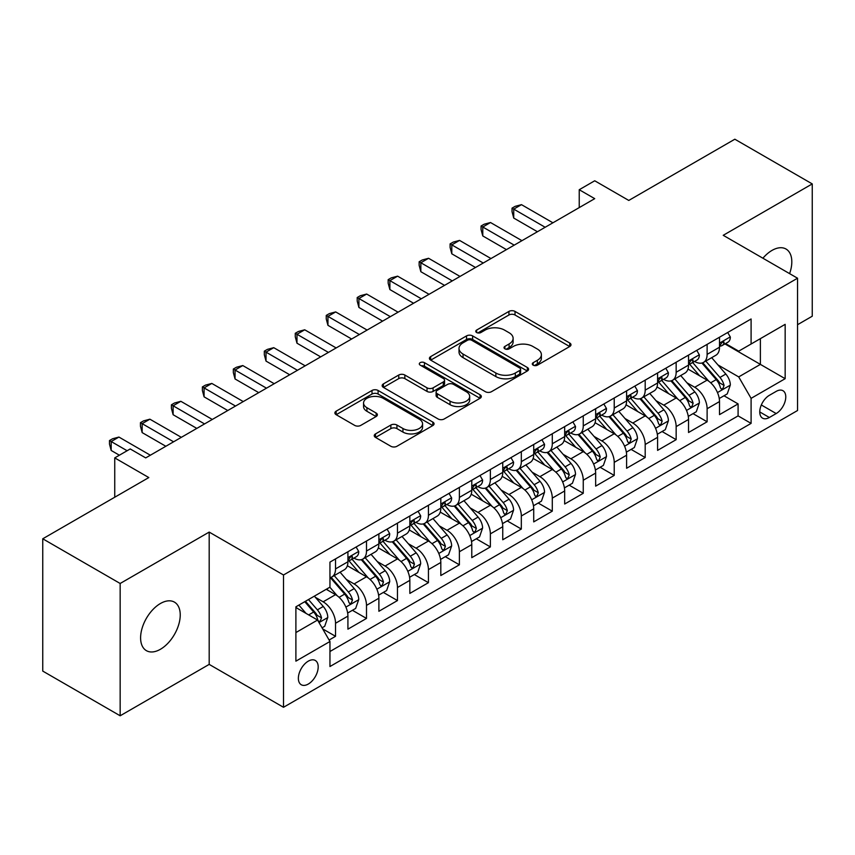 <?xml version="1.0" encoding="UTF-8"?>
<svg xmlns="http://www.w3.org/2000/svg" width="855" height="855" viewBox="0 0 855 855"><rect width="100%" height="100%" fill="white"/><g stroke="black" fill="none" stroke-linecap="round" stroke-linejoin="round"><path stroke-width="1.28" d="M533.178 365.16A3.014 1.742 0 0 0 537.432 365.16L569.729 346.51A4.296 2.479 0 0 0 570.99 344.757A4.296 2.479 0 0 0 569.729 343.005L515.02 311.412A4.296 2.479 0 0 0 508.939 311.412L476.641 330.062A3.014 1.742 0 0 0 475.765 331.291A3.014 1.742 0 0 0 476.641 332.52A3.014 1.742 0 0 0 480.905 332.52L485.084 330.105A13.755 7.941 0 0 1 504.536 330.105L509.088 332.734A13.755 7.941 0 0 1 513.118 338.356A13.755 7.941 0 0 1 509.088 343.966L504.91 346.382A3.014 1.742 0 0 0 504.033 347.611A3.014 1.742 0 0 0 504.91 348.84A3.014 1.742 0 0 0 509.163 348.84L513.353 346.425A13.755 7.941 0 0 1 532.804 346.425L537.357 349.054A13.755 7.941 0 0 1 541.386 354.675A13.755 7.941 0 0 1 537.357 360.286L533.178 362.702A3.014 1.742 0 0 0 532.302 363.931A3.014 1.742 0 0 0 533.178 365.16L533.178 362.702M160.419 649.276A28.023 16.181 120 0 0 178.727 624.577A28.023 16.181 120 0 0 174.431 602.123A28.023 16.181 120 0 0 160.419 603.512A28.023 16.181 120 0 0 142.112 628.201A28.023 16.181 120 0 0 146.408 650.666A28.023 16.181 120 0 0 160.419 649.276M789.603 273.632A28.023 16.181 120 0 0 786.012 249.029A28.023 16.181 120 0 0 771.99 250.419A28.023 16.181 120 0 0 762.906 258.221M308.281 684.053A14.011 8.09 120 0 0 317.44 671.699A14.011 8.09 120 0 0 315.292 660.466A14.011 8.09 120 0 0 308.281 661.161A14.011 8.09 120 0 0 299.122 673.516A14.011 8.09 120 0 0 301.27 684.748A14.011 8.09 120 0 0 308.281 684.053M375.505 433.902A4.296 2.479 0 0 0 374.244 435.655A4.296 2.479 0 0 0 375.505 437.407L390.853 446.278A4.296 2.479 0 0 0 396.934 446.278L432.801 425.566A4.296 2.479 0 0 0 434.062 423.813A4.296 2.479 0 0 0 432.801 422.06L378.092 390.468A4.296 2.479 0 0 0 372.011 390.468L336.143 411.18A4.296 2.479 0 0 0 334.882 412.933A4.296 2.479 0 0 0 336.143 414.686L354.686 425.395A4.296 2.479 0 0 0 360.767 425.395L376.115 416.535A4.296 2.479 0 0 0 377.376 414.771A4.296 2.479 0 0 0 376.115 413.018L366.923 407.707A11.5 6.637 0 0 1 363.557 403.015A11.5 6.637 0 0 1 370.653 396.88A11.5 6.637 0 0 1 383.179 398.323L419.196 419.121A11.5 6.637 0 0 1 422.562 423.813A11.5 6.637 0 0 1 415.466 429.947A11.5 6.637 0 0 1 402.94 428.505L396.934 425.042A4.296 2.479 0 0 0 390.853 425.042L375.505 433.902L375.505 437.407M797.544 324.708L812.25 316.211L812.25 183.911L734.84 139.215L628.778 200.444L594.717 180.779L579.23 189.725L594.717 198.659L145.713 457.895L130.227 448.95L114.741 457.895L114.741 497.225M120.16 583.484L120.16 715.785L209.186 664.388L209.186 532.088L120.16 583.484L42.75 538.789L148.813 477.56L114.741 457.895M209.186 532.088L283.507 574.988L797.544 278.217L797.544 410.518L283.507 707.288L283.507 574.988M812.25 183.911L723.223 235.307L797.544 278.217M485.384 391.697A4.296 2.479 0 0 0 491.465 391.697L527.332 370.995A4.296 2.479 0 0 0 528.593 369.232A4.296 2.479 0 0 0 527.332 367.479L472.623 335.897A4.296 2.479 0 0 0 466.541 335.897L430.674 356.599A4.296 2.479 0 0 0 429.413 358.352A4.296 2.479 0 0 0 430.674 360.115L485.384 391.697M421.387 365.812A3.014 1.742 0 0 1 424.443 366.229L424.443 362.659L480.061 394.775A4.296 2.479 0 0 1 481.322 396.528A4.296 2.479 0 0 1 480.061 398.28L444.194 418.982A4.296 2.479 0 0 1 438.123 418.982L383.414 387.401L383.414 383.895A4.296 2.479 0 0 0 382.153 385.648A4.296 2.479 0 0 0 383.414 387.401M383.414 383.895L398.761 375.024A4.296 2.479 0 0 1 404.843 375.024L427.03 387.839A4.296 2.479 0 0 0 433.1 387.839L443.285 381.961A4.296 2.479 0 0 0 444.547 380.208A4.296 2.479 0 0 0 443.285 378.455L420.19 365.117A3.014 1.742 0 0 1 419.303 363.888A3.014 1.742 0 0 1 421.162 362.285A3.014 1.742 0 0 1 424.443 362.659M120.16 715.785L42.75 671.09L42.75 538.789M329.111 640.021L335.534 636.312L322.677 628.895M315.367 597.324L323.147 601.813A17.517 10.11 60 0 1 335.534 623.263L347.921 616.113L347.921 629.162L366.496 618.432L352.41 610.299M346.339 579.444L354.109 583.933A17.517 10.11 60 0 1 366.496 605.383L378.883 598.233L378.883 611.282L397.468 600.563L383.371 592.43M377.301 561.564L385.081 566.053A17.517 10.11 60 0 1 397.468 587.513L409.844 580.353L409.844 593.413L428.43 582.683L414.344 574.549M408.273 543.684L416.043 548.173A17.517 10.11 60 0 1 428.43 569.633L440.817 562.483L440.817 575.533L459.392 564.802L445.305 556.669M439.235 525.814L447.005 530.303A17.517 10.11 60 0 1 459.392 551.753L471.778 544.603L471.778 557.652L490.364 546.922L476.267 538.789M470.197 507.934L477.977 512.423A17.517 10.11 60 0 1 490.364 533.873L502.751 526.723L502.751 539.772L521.326 529.042L507.239 520.909M501.169 490.054L508.939 494.543A17.517 10.11 60 0 1 521.326 515.993L533.712 508.843L533.712 521.892L552.287 511.172L538.201 503.039M532.131 472.174L539.911 476.663A17.517 10.11 60 0 1 552.287 498.123L564.674 490.962L564.674 504.023L583.26 493.292L569.173 485.159M563.092 454.294L570.873 458.782A17.517 10.11 60 0 1 583.26 480.243L595.646 473.093L595.646 486.142L614.221 475.412L600.135 467.279M594.065 436.424L601.835 440.913A17.517 10.11 60 0 1 614.221 462.363L626.608 455.213L626.608 468.262L645.194 457.532L631.097 449.399M625.026 418.544L632.807 423.033A17.517 10.11 60 0 1 645.194 444.482L657.581 437.333L657.581 450.382L676.155 439.662L662.069 431.519M655.999 400.664L663.769 405.152A17.517 10.11 60 0 1 676.155 426.602L688.542 419.452L688.542 432.502L707.117 421.782L707.117 408.733A17.517 10.11 -120 0 0 694.73 387.272L686.96 382.784M693.031 413.649L707.117 421.782M347.921 616.113A17.517 10.11 -120 0 0 335.534 594.663L326.247 589.298M378.883 598.233A17.517 10.11 -120 0 0 366.496 576.783L347.344 565.721M409.844 580.353A17.517 10.11 -120 0 0 397.468 558.903L378.316 547.852M440.817 562.483A17.517 10.11 -120 0 0 428.43 541.023L409.278 529.972M471.778 544.603A17.517 10.11 -120 0 0 459.392 523.142L440.24 512.092M502.751 526.723A17.517 10.11 -120 0 0 490.364 505.273L471.212 494.211M533.712 508.843A17.517 10.11 -120 0 0 521.326 487.393L502.174 476.331M564.674 490.962A17.517 10.11 -120 0 0 552.287 469.513L533.146 458.462M595.646 473.093A17.517 10.11 -120 0 0 583.26 451.632L564.108 440.582M626.608 455.213A17.517 10.11 -120 0 0 614.221 433.752L595.069 422.701M657.581 437.333A17.517 10.11 -120 0 0 645.194 415.883L626.042 404.821M688.542 419.452A17.517 10.11 -120 0 0 676.155 398.002L657.003 386.941M776.18 391.387L769.361 395.32A13.573 7.834 120 0 0 760.49 407.279A13.573 7.834 120 0 0 762.575 418.159A13.573 7.834 120 0 0 769.361 417.486L776.18 413.553A13.573 7.834 120 0 0 785.04 401.594A13.573 7.834 120 0 0 782.966 390.714A13.573 7.834 120 0 0 776.18 391.387M295.894 632.561L317.568 620.046L329.955 641.496L329.955 666.526L751.096 423.385L751.096 398.355L738.709 376.905L717.922 364.903M329.955 641.496L295.894 661.161L295.894 606.815L329.955 587.15L329.955 562.12L751.096 318.979L751.096 344.009L785.157 324.344L785.157 378.69L751.096 398.355M353.949 558.091L354.109 558.187A17.517 10.11 60 0 0 362.873 559.052L375.26 551.903A17.517 10.11 -120 0 0 378.883 543.887L378.883 533.873M384.91 540.221L385.081 540.307A17.517 10.11 60 0 0 393.834 541.172L406.221 534.022A17.517 10.11 -120 0 0 409.844 526.007L409.844 515.993M415.883 522.341L416.043 522.426A17.517 10.11 60 0 0 424.796 523.303L437.183 516.153A17.517 10.11 -120 0 0 440.817 508.127L440.817 498.112M446.844 504.461L447.005 504.557A17.517 10.11 60 0 0 455.768 505.423L468.155 498.273A17.517 10.11 -120 0 0 471.778 490.246L471.778 480.243M477.817 486.581L477.977 486.677A17.517 10.11 60 0 0 486.73 487.542L499.117 480.392A17.517 10.11 -120 0 0 502.751 472.377L502.751 462.363M508.778 468.7L508.939 468.797A17.517 10.11 60 0 0 517.702 469.662L530.089 462.512A17.517 10.11 -120 0 0 533.712 454.497L533.712 444.482M539.74 450.831L539.911 450.916A17.517 10.11 60 0 0 548.664 451.793L561.051 444.632A17.517 10.11 -120 0 0 564.674 436.616L564.674 426.602M570.713 432.951L570.873 433.047A17.517 10.11 60 0 0 579.626 433.913L592.013 426.763A17.517 10.11 -120 0 0 595.646 418.736L595.646 408.733M601.674 415.07L601.835 415.167A17.517 10.11 60 0 0 610.598 416.032L622.985 408.882A17.517 10.11 -120 0 0 626.608 400.867L626.608 390.853M632.636 397.19L632.807 397.286A17.517 10.11 60 0 0 641.56 398.152L653.947 391.002A17.517 10.11 -120 0 0 657.581 382.987L657.581 372.972M663.608 379.31L663.769 379.406A17.517 10.11 60 0 0 672.532 380.272L684.908 373.122A17.517 10.11 -120 0 0 688.542 365.106L688.542 355.092M329.955 651.51L738.089 415.883L738.089 403.902L719.504 414.632L719.504 401.572A17.517 10.11 -120 0 0 707.117 380.122L687.976 369.071M694.57 361.441L694.73 361.526A17.517 10.11 -120 0 0 703.494 362.402A17.517 10.11 -120 0 0 707.117 354.376L707.117 344.362M703.494 362.402L715.881 355.242A17.517 10.11 -120 0 0 719.504 347.226L719.504 337.212M335.534 558.903L335.534 568.917A17.517 10.11 60 0 1 331.9 576.933A17.517 10.11 60 0 1 329.955 577.638M331.9 576.933L344.287 569.783A17.517 10.11 -120 0 0 347.921 561.767L347.921 551.753M366.496 541.023L366.496 551.037A17.517 10.11 60 0 1 362.873 559.052M397.468 523.142L397.468 533.157A17.517 10.11 60 0 1 393.834 541.172M428.43 505.273L428.43 515.276A17.517 10.11 60 0 1 424.796 523.303M459.392 487.393L459.392 497.407A17.517 10.11 60 0 1 455.768 505.423M490.364 469.513L490.364 479.527A17.517 10.11 60 0 1 486.73 487.542M521.326 451.632L521.326 461.647A17.517 10.11 60 0 1 517.702 469.662M552.287 433.752L552.287 443.766A17.517 10.11 60 0 1 548.664 451.793M583.26 415.883L583.26 425.886A17.517 10.11 60 0 1 579.626 433.913M614.221 398.002L614.221 408.017A17.517 10.11 60 0 1 610.598 416.032M645.194 380.122L645.194 390.137A17.517 10.11 60 0 1 641.56 398.152M676.155 362.242L676.155 372.256A17.517 10.11 60 0 1 672.532 380.272M676.155 426.602L676.155 439.662M645.194 444.482L645.194 457.532M614.221 462.363L614.221 475.412M583.26 480.243L583.26 493.292M552.287 498.123L552.287 511.172M521.326 515.993L521.326 529.042M490.364 533.873L490.364 546.922M459.392 551.753L459.392 564.802M428.43 569.633L428.43 582.683M397.468 587.513L397.468 600.563M366.496 605.383L366.496 618.432M335.534 623.263L335.534 636.312M317.568 620.046L295.894 607.531M738.709 376.905L760.384 364.39L760.384 338.644L785.157 324.344M724.922 343.913L785.157 378.69M725.542 343.56L738.709 351.159L751.096 344.009M209.186 664.388L283.507 707.288M579.23 189.725L579.23 207.605M723.993 395.769L738.089 403.902M738.089 415.883L751.096 423.385M534.386 365.577L537.357 363.867A13.755 7.941 0 0 0 541.386 358.245L541.386 354.675M513.118 338.356L513.118 341.925A13.755 7.941 0 0 1 509.088 347.547L506.117 349.257M569.676 346.542L515.02 314.993A4.296 2.479 0 0 0 508.939 314.993L477.849 332.937M527.268 371.027L472.623 339.467A4.296 2.479 0 0 0 466.541 339.467L430.728 360.147M519.733 370.461A3.014 1.742 0 0 0 520.61 369.232A3.014 1.742 0 0 0 519.733 368.013L471.704 340.279A3.014 1.742 0 0 0 467.45 340.279L463.047 342.823A13.755 7.941 0 0 0 459.017 348.445A13.755 7.941 0 0 0 463.047 354.055L495.868 373.015A13.755 7.941 0 0 0 515.319 373.015L519.733 370.461L519.733 374.041A3.014 1.742 0 0 0 520.61 372.812L520.61 369.232M459.017 348.445L459.017 352.014A13.755 7.941 0 0 0 463.047 357.636L463.047 354.055M519.733 374.041L515.319 376.585A13.755 7.941 0 0 1 495.868 376.585L463.047 357.636M383.468 387.433L398.761 378.605L398.761 375.024M444.547 380.208L444.547 383.777A4.296 2.479 0 0 1 443.285 385.53L433.1 391.419A4.296 2.479 0 0 1 427.03 391.419L404.843 378.605A4.296 2.479 0 0 0 398.761 378.605M424.443 366.229L480.008 398.312M450.051 401.134A11.5 6.637 0 0 0 462.576 402.566A11.5 6.637 0 0 0 469.684 396.442A11.5 6.637 0 0 0 466.306 391.74L453.62 384.419A4.296 2.479 0 0 0 447.539 384.419L437.365 390.297A4.296 2.479 0 0 0 436.103 392.05A4.296 2.479 0 0 0 437.365 393.802L450.051 401.134L450.051 404.704A11.5 6.637 0 0 0 462.576 406.146A11.5 6.637 0 0 0 469.684 400.012L469.684 396.442M436.103 392.05L436.103 395.63A4.296 2.479 0 0 0 437.365 397.383L437.365 393.802M450.051 404.704L437.365 397.383M422.562 423.813L422.562 427.393A11.5 6.637 0 0 1 415.466 433.517A11.5 6.637 0 0 1 402.94 432.085L396.934 428.612A4.296 2.479 0 0 0 390.853 428.612L375.559 437.45M363.557 403.015L363.557 406.595A11.5 6.637 0 0 0 366.923 411.287L366.923 407.707M376.061 416.567L366.923 411.287M432.748 425.598L378.092 394.048A4.296 2.479 0 0 0 372.011 394.048L336.197 414.718M719.247 398.505L727.252 393.888L730.341 384.953A11.607 6.701 -120 0 0 725.82 374.052L711.681 357.668M708.838 381.255L692.668 362.531M699.636 375.805L690.252 364.935A27.809 16.053 -120 0 0 689.397 363.974M701.912 363.022L716.223 379.599A11.607 6.701 60 0 1 720.359 387.593L721.203 388.961L722.774 388.747L724.078 385.445A11.607 6.701 -120 0 0 719.942 377.45L705.792 361.067M702.757 362.755L718.136 380.56A5.91 3.409 60 0 1 719.621 382.869L724.078 385.445M727.712 332.477L730.341 337.041A11.607 6.701 60 0 1 727.947 342.171L722.058 345.57A11.607 6.701 -120 0 0 724.078 342.898L723.832 341.861M545.169 227.27L513.737 209.122L521.486 204.655L552.907 222.792M719.899 346.115L719.942 346.115A11.607 6.701 -120 0 0 722.058 345.57M722.582 342.032L724.078 342.898C723.351 341.145 722.112 341.861 720.359 345.035A11.607 6.701 60 0 1 719.504 346.692M537.432 231.737L513.737 218.057L513.737 209.122L512.038 208.139L515.138 206.354L521.486 204.655M513.737 218.057L512.038 211.709L512.038 208.139M688.286 416.385L696.28 411.768L699.379 402.833A11.607 6.701 -120 0 0 694.859 391.932L680.708 375.548M677.876 399.135L661.706 380.411M668.674 393.685L659.291 382.816A27.809 16.053 -120 0 0 658.425 381.854M670.951 380.903L685.261 397.479A11.607 6.701 60 0 1 689.397 405.473L690.242 406.841L691.813 406.627L693.116 403.325A11.607 6.701 -120 0 0 688.98 395.331L674.83 378.947M671.795 380.635L687.164 398.441A5.91 3.409 60 0 1 688.66 400.749L693.116 403.325M657.313 434.265L665.318 429.648L668.418 420.703A11.607 6.701 -120 0 0 663.897 409.812L649.747 393.428M646.914 417.016L630.744 398.291M637.712 411.565L628.318 400.696A27.809 16.053 -120 0 0 627.463 399.723M639.989 398.783L654.289 415.348A11.607 6.701 60 0 1 658.436 423.343L659.28 424.721L660.84 424.497L662.144 421.205A11.607 6.701 -120 0 0 658.008 413.211L643.858 396.827M640.823 398.516L656.202 416.321A5.91 3.409 60 0 1 657.687 418.629L662.144 421.205M626.352 452.145L634.357 447.528L637.445 438.583A11.607 6.701 -120 0 0 632.924 427.692L618.774 411.308M615.942 434.885L599.772 416.171M606.74 429.434L597.356 418.576A27.809 16.053 -120 0 0 596.491 417.603M609.017 416.663L623.327 433.229A11.607 6.701 60 0 1 627.463 441.223L628.307 442.601L629.879 442.377L631.182 439.075A11.607 6.701 -120 0 0 627.046 431.08L612.896 414.707M609.861 416.396L625.24 434.19A5.91 3.409 60 0 1 626.726 436.51L631.182 439.075M595.379 470.026L603.384 465.398L606.484 456.463A11.607 6.701 -120 0 0 601.963 445.562L587.812 429.189M584.98 452.765L568.81 434.041M575.778 447.315L566.395 436.445A27.809 16.053 -120 0 0 565.529 435.484M578.055 434.543L592.365 451.109A11.607 6.701 60 0 1 596.501 459.103L597.346 460.482L598.917 460.257L600.221 456.955A11.607 6.701 -120 0 0 596.074 448.961L581.934 432.577M578.888 434.265L594.268 452.071A5.91 3.409 60 0 1 595.764 454.379L600.221 456.955M696.75 350.358L699.379 354.911A11.607 6.701 60 0 1 696.975 360.051L691.096 363.45A11.607 6.701 -120 0 0 693.116 360.778L692.871 359.741M514.208 245.139L482.776 227.003L490.514 222.524L521.945 240.672M688.927 363.995L688.98 363.984A11.607 6.701 -120 0 0 691.096 363.45M691.62 359.912L693.116 360.778C692.379 359.025 691.15 359.741 689.397 362.915A11.607 6.701 60 0 1 688.542 364.572M506.459 249.617L482.776 235.937L482.776 227.003L481.066 226.019L484.165 224.224L490.514 222.524M482.776 235.937L481.066 229.589L481.066 226.019M665.778 368.238L668.418 372.791A11.607 6.701 60 0 1 666.013 377.931L660.124 381.319A11.607 6.701 -120 0 0 662.144 378.647L661.898 377.621M483.235 263.019L451.803 244.872L459.552 240.405L490.984 258.552M657.965 381.864L658.008 381.864A11.607 6.701 -120 0 0 660.124 381.319M660.648 377.782L662.144 378.647C661.417 376.905 660.178 377.621 658.436 380.796A11.607 6.701 60 0 1 657.581 382.452M475.498 267.487L451.803 253.817L451.803 244.872L450.104 243.889L453.203 242.104L459.552 240.405M451.803 253.817L450.104 247.469L450.104 243.889M634.816 386.107L637.445 390.671A11.607 6.701 60 0 1 635.041 395.801L629.162 399.2A11.607 6.701 -120 0 0 631.182 396.528L630.937 395.502M452.274 280.9L420.842 262.752L428.579 258.285L460.011 276.432M626.993 399.745L627.046 399.745A11.607 6.701 -120 0 0 629.162 399.2M629.686 395.662L631.182 396.528C630.456 394.786 629.216 395.491 627.463 398.676A11.607 6.701 60 0 1 626.608 400.322M444.536 285.367L420.842 271.698L420.842 262.752L419.142 261.769L422.231 259.984L428.579 258.285M420.842 271.698L419.142 265.349L419.142 261.769M603.854 403.988L606.484 408.551A11.607 6.701 60 0 1 604.079 413.681L598.19 417.08A11.607 6.701 -120 0 0 600.221 414.408L599.975 413.382M421.301 298.78L389.88 280.632L397.618 276.165L429.05 294.312M596.031 417.625L596.074 417.625A11.607 6.701 -120 0 0 598.19 417.08M598.714 413.542L600.221 414.408C599.483 412.655 598.244 413.371 596.501 416.556A11.607 6.701 60 0 1 595.646 418.202M413.564 303.247L389.88 289.567L389.88 280.632L388.17 279.649L391.269 277.864L397.618 276.165M389.88 289.567L388.17 283.229L388.17 279.649M564.418 487.895L572.423 483.278L575.511 474.343A11.607 6.701 -120 0 0 571.001 463.442L556.851 447.058M554.008 470.645L537.838 451.921M544.806 465.195L535.422 454.326A27.809 16.053 -120 0 0 534.567 453.364M547.082 452.413L561.393 468.989A11.607 6.701 60 0 1 565.529 476.983L566.373 478.351L567.944 478.137L569.248 474.835A11.607 6.701 -120 0 0 565.112 466.841L550.962 450.457M547.927 452.145L563.306 469.951A5.91 3.409 60 0 1 564.792 472.259L569.248 474.835M572.882 421.868L575.511 426.431A11.607 6.701 60 0 1 573.117 431.561L567.228 434.96A11.607 6.701 -120 0 0 569.248 432.288L569.003 431.251M390.34 316.66L358.908 298.513L366.656 294.045L398.077 312.182M565.07 435.505L565.112 435.505A11.607 6.701 -120 0 0 567.228 434.96M567.752 431.422L569.248 432.288C568.522 430.535 567.282 431.251 565.529 434.426A11.607 6.701 60 0 1 564.674 436.082M382.602 321.127L358.908 307.447L358.908 298.513L357.208 297.529L360.308 295.734L366.656 294.045M358.908 307.447L357.208 301.099L357.208 297.529M533.456 505.775L541.45 501.158L544.55 492.213A11.607 6.701 -120 0 0 540.029 481.322L525.878 464.938M523.046 488.526L506.876 469.801M513.844 483.075L504.461 472.206A27.809 16.053 -120 0 0 503.595 471.233M516.121 470.293L530.431 486.858A11.607 6.701 60 0 1 534.567 494.853L535.412 496.231L536.983 496.018L538.287 492.715A11.607 6.701 -120 0 0 534.151 484.721L520 468.337M516.965 470.026L532.334 487.831A5.91 3.409 60 0 1 533.83 490.139L538.287 492.715M541.92 439.748L544.55 444.301A11.607 6.701 60 0 1 542.145 449.441L536.267 452.84A11.607 6.701 -120 0 0 538.287 450.158L538.041 449.132M359.378 334.529L327.946 316.393L335.684 311.915L367.116 330.062M534.097 453.374L534.151 453.374A11.607 6.701 -120 0 0 536.267 452.84M536.79 449.303L538.287 450.158C537.549 448.415 536.32 449.132 534.567 452.306A11.607 6.701 60 0 1 533.712 453.962M351.629 339.007L327.946 325.327L327.946 316.393L326.247 315.41L329.335 313.614L335.684 311.915M327.946 325.327L326.247 318.979L326.247 315.41M502.484 523.655L510.488 519.038L513.588 510.093A11.607 6.701 -120 0 0 509.067 499.202L494.917 482.819M492.085 506.406L475.914 487.681M482.883 500.955L473.499 490.086A27.809 16.053 -120 0 0 472.633 489.113M485.159 488.173L499.47 504.739A11.607 6.701 60 0 1 503.606 512.733L504.45 514.112L506.01 513.887L507.314 510.595A11.607 6.701 -120 0 0 503.178 502.601L489.028 486.217M485.993 487.906L501.372 505.7A5.91 3.409 60 0 1 502.858 508.02L507.314 510.595M510.948 457.628L513.588 462.181A11.607 6.701 60 0 1 511.183 467.322L505.294 470.71A11.607 6.701 -120 0 0 507.314 468.038L507.079 467.012M328.406 352.41L296.984 334.262L304.722 329.795L336.154 347.942M503.135 471.255L503.178 471.255A11.607 6.701 -120 0 0 505.294 470.71M505.818 467.172L507.314 468.038C506.588 466.296 505.348 467.012 503.606 470.186A11.607 6.701 60 0 1 502.751 471.832M320.668 356.877L296.984 343.208L296.984 334.262L295.274 333.279L298.374 331.494L304.722 329.795M296.984 343.208L295.274 336.859L295.274 333.279M471.522 541.536L479.527 536.919L482.615 527.973A11.607 6.701 -120 0 0 478.095 517.083L463.955 500.699M461.112 524.275L444.942 505.562M451.91 518.825L442.527 507.966A27.809 16.053 -120 0 0 441.672 506.994M454.187 506.053L468.497 522.619A11.607 6.701 60 0 1 472.633 530.613L473.478 531.992L475.049 531.767L476.353 528.465A11.607 6.701 -120 0 0 472.216 520.471L458.066 504.097M455.031 505.775L470.41 523.581A5.91 3.409 60 0 1 471.896 525.9L476.353 528.465M479.986 475.498L482.615 480.061A11.607 6.701 60 0 1 480.211 485.191L474.333 488.59A11.607 6.701 -120 0 0 476.353 485.918L476.107 484.892M297.444 370.29L266.012 352.142L273.75 347.675L305.182 365.822M472.174 489.135L472.216 489.135A11.607 6.701 -120 0 0 474.333 488.59M474.856 485.052L476.353 485.918C475.626 484.165 474.386 484.881 472.633 488.066A11.607 6.701 60 0 1 471.778 489.712M289.706 374.757L266.012 361.088L266.012 352.142L264.313 351.159L267.412 349.374L273.75 347.675M266.012 361.088L264.313 354.74L264.313 351.159M440.56 559.416L448.554 554.788L451.654 545.853A11.607 6.701 -120 0 0 447.133 534.952L432.983 518.579M430.151 542.155L413.98 523.431M420.949 536.705L411.565 525.836A27.809 16.053 -120 0 0 410.699 524.874M423.225 523.933L437.536 540.499A11.607 6.701 60 0 1 441.672 548.493L442.516 549.872L444.087 549.647L445.391 546.345A11.607 6.701 -120 0 0 441.244 538.351L427.105 521.967M424.069 523.655L439.438 541.461A5.91 3.409 60 0 1 440.934 543.769L445.391 546.345M449.025 493.378L451.654 497.941A11.607 6.701 60 0 1 449.249 503.071L443.371 506.47A11.607 6.701 -120 0 0 445.391 503.798L445.145 502.772M266.482 388.17L235.05 370.023L242.788 365.555L274.22 383.703M441.201 507.015L441.244 507.015A11.607 6.701 -120 0 0 443.371 506.47M443.884 502.932L445.391 503.798C444.653 502.045 443.414 502.761 441.672 505.946A11.607 6.701 60 0 1 440.817 507.592M258.734 392.637L235.05 378.957L235.05 370.023L233.34 369.039L236.44 367.255L242.788 365.555M235.05 378.957L233.34 372.609L233.34 369.039M409.588 577.285L417.593 572.668L420.681 563.734A11.607 6.701 -120 0 0 416.171 552.832L402.021 536.448M399.189 560.036L383.019 541.311M389.987 554.585L380.593 543.716A27.809 16.053 -120 0 0 379.738 542.754M392.253 541.803L406.563 558.379A11.607 6.701 60 0 1 410.71 566.373L411.554 567.741L413.115 567.528L414.419 564.225A11.607 6.701 -120 0 0 410.282 556.231L396.132 539.847M393.097 541.536L408.476 559.341A5.91 3.409 60 0 1 409.962 561.649L414.419 564.225M418.052 511.258L420.681 515.811A11.607 6.701 60 0 1 418.287 520.952L412.399 524.35A11.607 6.701 -120 0 0 414.419 521.678L414.173 520.642M235.51 406.05L204.078 387.903L211.826 383.435L243.258 401.572M410.24 524.895L410.282 524.895A11.607 6.701 -120 0 0 412.399 524.35M412.922 520.813L414.419 521.678C413.692 519.926 412.452 520.642 410.71 523.816A11.607 6.701 60 0 1 409.844 525.472M227.772 410.518L204.078 396.838L204.078 387.903L202.379 386.92L205.478 385.124L211.826 383.435M204.078 396.838L202.379 390.489L202.379 386.92M378.626 595.166L386.62 590.548L389.72 581.603A11.607 6.701 -120 0 0 385.199 570.713L371.049 554.329M368.216 577.916L352.046 559.191M359.015 572.465L349.631 561.596A27.809 16.053 -120 0 0 348.765 560.624M361.291 559.683L375.602 576.249A11.607 6.701 60 0 1 379.738 584.243L380.582 585.622L382.153 585.408L383.457 582.105A11.607 6.701 -120 0 0 379.321 574.111L365.171 557.727M362.135 559.416L377.515 577.221A5.91 3.409 60 0 1 379 579.53L383.457 582.105M387.091 529.138L389.72 533.691A11.607 6.701 60 0 1 387.315 538.832L381.437 542.23A11.607 6.701 -120 0 0 383.457 539.548L383.211 538.522M204.548 423.92L173.116 405.783L180.854 401.305L212.286 419.452M379.267 542.765L379.321 542.765A11.607 6.701 -120 0 0 381.437 542.23M381.961 538.682L383.457 539.548C382.73 537.806 381.49 538.522 379.738 541.696A11.607 6.701 60 0 1 378.883 543.353M196.8 428.398L173.116 414.718L173.116 405.783L171.417 404.8L174.506 403.004L180.854 401.305M173.116 414.718L171.417 408.369L171.417 404.8M347.654 613.046L355.659 608.429L358.758 599.483A11.607 6.701 -120 0 0 354.237 588.593L340.087 572.209M337.255 595.796L329.848 587.214M328.053 590.335L326.845 588.945M330.329 577.563L344.64 594.129A11.607 6.701 60 0 1 348.776 602.123L349.62 603.502L351.181 603.277L352.484 599.975A11.607 6.701 -120 0 0 348.348 591.981L334.209 575.607M331.163 577.296L346.542 595.091A5.91 3.409 60 0 1 348.038 597.41L352.484 599.975M356.129 547.018L358.758 551.571A11.607 6.701 60 0 1 356.353 556.701L350.465 560.1A11.607 6.701 -120 0 0 352.484 557.428L352.249 556.402M173.576 441.8L142.154 423.653L149.892 419.185L181.324 437.333M348.306 560.645L348.348 560.645A11.607 6.701 -120 0 0 350.465 560.1M350.988 556.562L352.484 557.428C351.758 555.686 350.518 556.402 348.776 559.576A11.607 6.701 60 0 1 347.921 561.222M165.838 446.267L142.154 432.598L142.154 423.653L140.444 422.669L143.544 420.884L149.892 419.185M142.154 432.598L140.444 426.25L140.444 422.669M322.057 627.827L324.697 626.298L327.786 617.363A11.607 6.701 -120 0 0 323.265 606.462L314.362 596.149M306.047 613.388L298.876 605.094M297.08 608.215L295.894 606.836M304.765 601.696L313.667 612.009A11.607 6.701 60 0 1 317.804 620.003L318.648 621.382L320.219 621.158L321.523 617.855A11.607 6.701 -120 0 0 317.387 609.861L308.473 599.547M305.481 601.279L315.58 612.971A5.91 3.409 60 0 1 317.066 615.29L321.523 617.855M127.128 450.745L111.182 441.533L118.931 437.065L150.352 455.213M119.39 455.213L111.182 450.467L111.182 441.533L109.483 440.549L112.582 438.765L118.931 437.065M111.182 450.467L109.483 444.13L109.483 440.549M323.147 601.813L335.534 594.663M354.109 583.933L366.496 576.783M385.081 566.053L397.468 558.903M416.043 548.173L428.43 541.023M447.005 530.303L459.392 523.142M477.977 512.423L490.364 505.273M508.939 494.543L521.326 487.393M539.911 476.663L552.287 469.513M570.873 458.782L583.26 451.632M601.835 440.913L614.221 433.752M632.807 423.033L645.194 415.883M663.769 405.152L676.155 398.002M694.73 387.272L707.117 380.122M707.117 354.376L719.504 347.226M335.534 568.917L347.921 561.767M366.496 551.037L378.883 543.887M397.468 533.157L409.844 526.007M428.43 515.276L440.817 508.127M459.392 497.407L471.778 490.246M490.364 479.527L502.751 472.377M521.326 461.647L533.712 454.497M552.287 443.766L564.674 436.616M583.26 425.886L595.646 418.736M614.221 408.017L626.608 400.867M645.194 390.137L657.581 382.987M676.155 372.256L688.542 365.106M707.117 408.733L719.504 401.572M761.324 404.981L776.18 413.553M759.764 411.95L769.361 417.486M537.357 363.867L537.357 360.286M504.91 348.84L504.91 346.382M509.088 347.547L509.088 343.966M476.641 332.52L476.641 330.062M508.939 314.993L508.939 311.412M515.02 314.993L515.02 311.412M569.729 346.51L569.729 343.005M430.674 360.115L430.674 356.599M466.541 339.467L466.541 335.897M472.623 339.467L472.623 335.897M527.332 370.995L527.332 367.479M495.868 376.585L495.868 373.015M515.319 376.585L515.319 373.015M404.843 378.605L404.843 375.024M427.03 391.419L427.03 387.839M433.1 391.419L433.1 387.839M443.285 385.53L443.285 381.961M480.061 398.28L480.061 394.775M390.853 428.612L390.853 425.042M396.934 428.612L396.934 425.042M402.94 432.085L402.94 428.505M376.115 416.535L376.115 413.018M336.143 414.686L336.143 411.18M372.011 394.048L372.011 390.468M378.092 394.048L378.092 390.468M432.801 425.566L432.801 422.06M717.473 392.563L730.266 385.178M719.942 377.45L725.82 374.052M710.687 382.794L716.223 379.599M730.266 336.902L719.504 343.112M686.512 410.432L699.305 403.047M688.98 395.331L694.859 391.932M679.725 400.674L685.261 397.479M655.55 428.312L668.332 420.927M658.008 413.211L663.897 409.812M648.763 418.544L654.289 415.348M624.577 446.192L637.37 438.807M627.046 431.08L632.924 427.692M617.791 436.424L623.327 433.229M593.616 464.073L606.409 456.688M596.074 448.961L601.963 445.562M586.829 454.304L592.365 451.109M699.305 354.782L688.542 360.992M668.332 372.662L657.581 378.872M637.37 390.532L626.608 396.752M606.409 408.412L595.646 414.632M562.643 481.953L575.436 474.568M565.112 466.841L571.001 463.442M555.857 472.184L561.393 468.989M575.436 426.292L564.674 432.502M531.682 499.822L544.475 492.437M534.151 484.721L540.029 481.322M524.895 490.054L530.431 486.858M544.475 444.173L533.712 450.382M500.72 517.702L513.502 510.317M503.178 502.601L509.067 499.202M493.934 507.934L499.47 504.739M513.502 462.053L502.751 468.262M469.748 535.583L482.541 528.198M472.216 520.471L478.095 517.083M462.961 525.814L468.497 522.619M482.541 479.922L471.778 486.142M438.786 553.463L451.579 546.078M441.244 538.351L447.133 534.952M431.999 543.695L437.536 540.499M451.579 497.802L440.817 504.023M407.824 571.343L420.607 563.958M410.282 556.231L416.171 552.832M401.038 561.575L406.563 558.379M420.607 515.683L409.844 521.892M376.852 589.213L389.645 581.827M379.321 574.111L385.199 570.713M370.065 579.444L375.602 576.249M389.645 533.563L378.883 539.772M345.89 607.093L358.683 599.708M348.348 591.981L354.237 588.593M339.104 597.324L344.64 594.129M358.683 551.443L347.921 557.652M319.043 622.59L327.711 617.588M317.387 609.861L323.265 606.462M308.666 614.905L313.667 612.009"/></g></svg>
